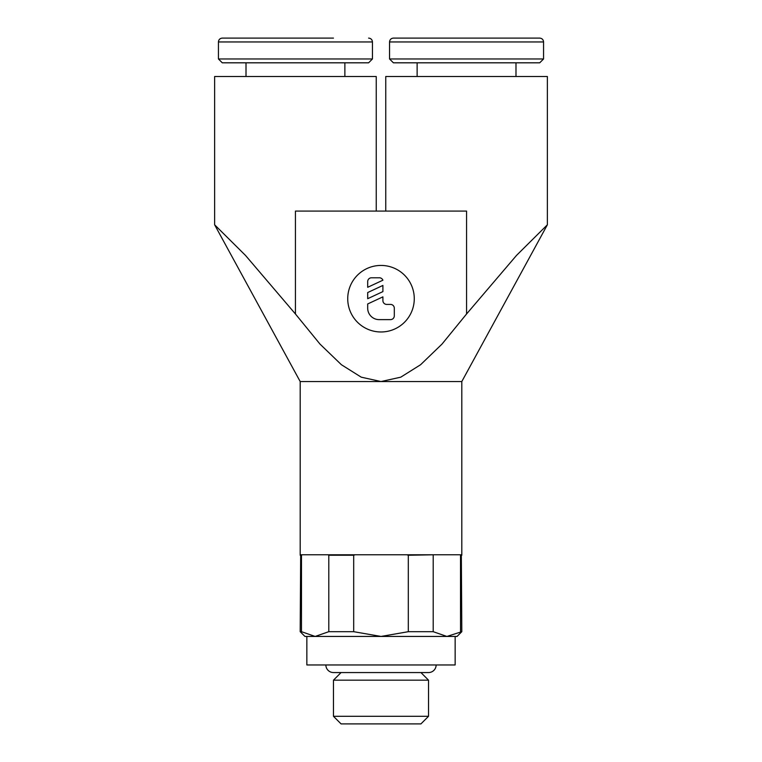 <?xml version="1.0" encoding="UTF-8"?>
<svg xmlns="http://www.w3.org/2000/svg" width="762" height="762" viewBox="0 0 762 762"><rect width="100%" height="100%" fill="white"/><g stroke="black" fill="none" stroke-linecap="round" stroke-linejoin="round"><path stroke-width="1.14" d="M376.247 211.084L376.247 76.505L214.636 76.505L214.636 224.8L300.19 381.543L300.19 554.784L461.81 554.784L461.81 381.543L547.364 224.8L547.364 76.505L385.753 76.505L385.753 211.084M389.553 41.948C389.763 39.634 391.049 38.348 393.402 38.1L539.715 38.1C542.068 38.348 543.354 39.634 543.563 41.948L543.563 58.969L539.715 62.817L393.402 62.817L389.553 58.969L389.553 41.948L543.563 41.948M389.553 58.969L543.563 58.969M417.128 76.505L417.128 62.817M515.988 62.817L515.988 76.505M218.437 58.969L372.447 58.969L368.598 62.817L222.285 62.817L218.437 58.969L218.437 41.948C218.646 39.634 219.932 38.348 222.285 38.1L333.47 38.1M218.437 41.948L372.447 41.948L372.447 58.969M246.012 76.505L246.012 62.817M344.872 62.817L344.872 76.505M461.81 631.688L446.865 636.441L457.048 636.441L461.81 631.688L461.334 554.784M300.666 554.784L300.19 631.688L304.952 636.441L315.135 636.441L301.485 631.688L301.485 555.25L302.209 554.784M328.07 554.784L328.793 555.25L328.793 631.688L315.135 636.441L306.848 636.441L306.848 664.959L455.152 664.959L455.152 636.441L446.865 636.441L433.207 631.688L408.308 631.688L381 636.441L353.692 631.688L353.692 555.25L355.14 554.784M341.071 672.56L333.47 680.171L333.47 716.299L341.071 723.9L420.929 723.9L428.53 716.299L428.53 680.171L420.929 672.56M325.86 664.959A7.601 7.601 0 0 0 333.47 672.56L428.53 672.56A7.601 7.601 0 0 0 436.14 664.959M414.271 298.704A33.271 33.271 0 0 1 381 331.975A33.271 33.271 0 0 1 347.729 298.704A33.271 33.271 0 0 1 381 265.433A33.271 33.271 0 0 1 414.271 298.704M367.694 281.597A3.8 3.8 0 0 1 371.494 277.787L379.095 277.787A3.8 3.8 0 0 1 382.905 280.206L367.694 287.293L367.694 281.597M390.506 304.409A3.8 3.8 0 0 1 394.306 308.21L394.306 315.82A3.8 3.8 0 0 1 390.506 319.621L379.095 319.621A11.411 11.411 0 0 1 367.694 308.21L367.694 303.952L382.905 296.856L382.905 300.609A3.8 3.8 0 0 0 386.705 304.409L390.506 304.409M382.905 285.445L382.905 291.608L367.694 298.704L367.694 292.541L382.905 285.445M333.47 716.299L428.53 716.299M333.47 680.171L428.53 680.171M406.86 554.784L408.308 555.25L408.308 631.688M328.793 555.25L353.692 555.25M300.19 555.25L301.485 555.25M301.485 631.688L300.19 631.688M315.135 636.441L446.865 636.441M353.692 631.688L328.793 631.688M408.308 555.25L433.93 554.784M459.791 554.784L461.81 555.25M460.515 555.25L460.515 631.688M433.207 631.688L433.207 555.25M214.636 224.8L245.516 255.441L295.437 313.982L295.437 211.084L466.563 211.084L466.563 313.982L516.484 255.441L547.364 224.8M300.19 381.543L461.81 381.543M466.563 313.982L441.989 344.11L420.586 364.731L400.745 377.18L381 381.543L361.255 377.18L341.414 364.731L320.011 344.11L295.437 313.982M372.447 41.948C372.237 39.634 370.951 38.348 368.598 38.1"/></g></svg>
